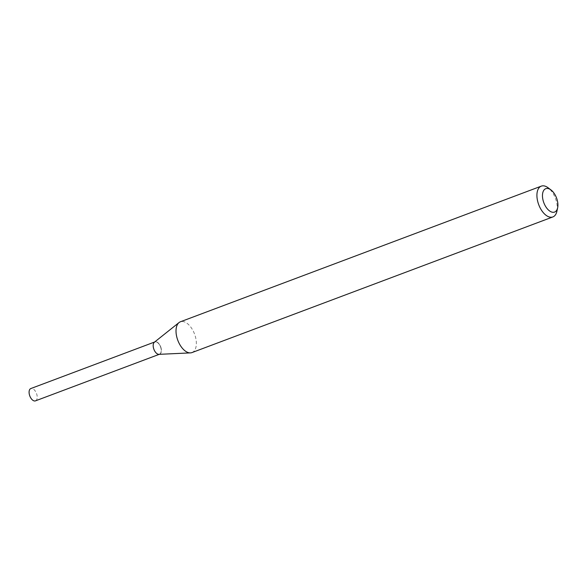 <?xml version="1.0" encoding="UTF-8"?>
<svg xmlns="http://www.w3.org/2000/svg" width="587" height="587" viewBox="0 0 587 587"><rect width="100%" height="100%" fill="white"/><g stroke="black" fill="none" stroke-linecap="round" stroke-linejoin="round"><path stroke-width="0.44" stroke-dasharray="2.94 2.2" d="M35.462 400.862A6.582 3.573 69.4 0 0 36.952 394.948A6.582 3.573 69.4 0 0 30.84 388.543M158.938 354.343A6.582 3.573 69.4 0 0 159.554 354.218A6.582 3.573 69.4 0 0 161.036 348.311A6.582 3.573 69.4 0 0 154.924 341.905A6.582 3.573 69.4 0 0 154.381 342.214M161.146 348.274A6.582 3.573 69.4 0 0 155.027 341.869A6.582 3.573 69.4 0 0 153.412 344.143A6.582 3.573 69.4 0 0 153.545 347.775A6.582 3.573 69.4 0 0 156.942 353.535A6.582 3.573 69.4 0 0 159.657 354.181A6.582 3.573 69.4 0 0 161.146 348.274M159.26 354.328L159.554 354.218A6.582 3.573 69.4 0 0 161.036 348.311A6.582 3.573 69.4 0 0 154.924 341.905L155.027 341.869M153.515 347.82A6.45 3.5 69.4 0 0 156.846 353.462A6.45 3.5 69.4 0 0 160.963 348.304A6.45 3.5 69.4 0 0 157.037 342.28A6.45 3.5 69.4 0 0 153.39 344.261A6.45 3.5 69.4 0 0 153.515 347.82M556.902 211.239A16.443 8.93 69.4 0 0 556.586 202.155A16.443 8.93 69.4 0 0 548.082 187.759M191.971 352.582A16.443 8.93 69.4 0 0 195.684 337.804A16.443 8.93 69.4 0 0 180.4 321.786"/><path stroke-width="0.88" d="M154.63 342.016L30.84 388.543A6.582 3.573 69.4 0 0 29.35 394.457A6.582 3.573 69.4 0 0 35.462 400.862L159.26 354.328M154.924 341.905A6.582 3.573 69.4 0 0 153.442 347.812A6.582 3.573 69.4 0 0 159.554 354.218M550.944 189.902L548.082 187.759A16.443 8.93 69.4 0 0 541.295 186.138L180.4 321.786A16.443 8.93 69.4 0 0 179.035 322.564L154.381 342.214A6.582 3.573 69.4 0 0 153.442 347.812A6.582 3.573 69.4 0 0 158.938 354.343L190.43 352.89A16.443 8.93 69.4 0 0 191.971 352.582L552.866 216.933A16.443 8.93 69.4 0 0 556.902 211.239L557.65 207.747A12.496 6.787 69.4 0 0 557.408 200.842A12.496 6.787 69.4 0 0 550.944 189.902A12.496 6.787 69.4 0 0 542.968 199.896A12.496 6.787 69.4 0 0 550.584 211.577A12.496 6.787 69.4 0 0 557.65 207.747M541.295 186.138A16.443 8.93 69.4 0 0 537.582 200.915A16.443 8.93 69.4 0 0 552.866 216.933M179.035 322.564A16.443 8.93 69.4 0 0 176.68 336.564A16.443 8.93 69.4 0 0 190.43 352.89"/></g></svg>
